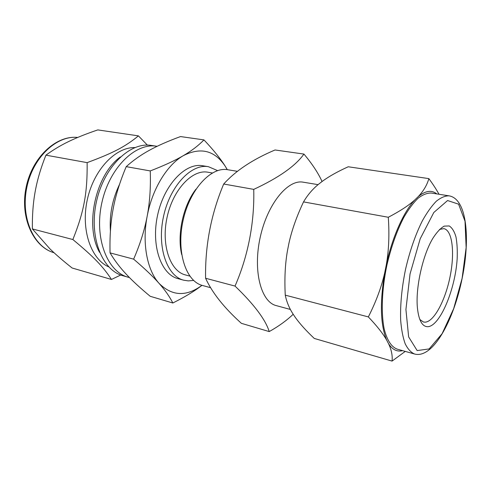 <?xml version="1.0" encoding="UTF-8"?>
<svg xmlns="http://www.w3.org/2000/svg" width="491" height="491" viewBox="0 0 491 491"><rect width="100%" height="100%" fill="white"/><g stroke="black" fill="none" stroke-linecap="round" stroke-linejoin="round"><path stroke-width="0.74" d="M147.38 145.109L138.419 135.872L97.783 129.906C86.864 133.607 77.504 137.314 69.716 141.027L67.813 141.948C60.166 145.68 52.868 150.086 45.921 155.162C41.029 167.419 37.555 178.994 35.487 189.894L34.99 192.589C33.063 203.52 32.191 215.629 32.381 228.923L49.837 248.771C55.833 254.584 63.265 260.991 72.128 268L111.469 279.459L120.737 275.009M138.419 135.872C125.684 146.33 113.691 152.836 87.134 162.631C87.466 193.123 83.986 211.774 72.864 239.534C94.229 257.241 103.153 266.754 111.469 279.459M45.921 155.162L87.134 162.631M32.381 228.923L72.864 239.534M129.464 277.568L123.051 275.776C102.048 270.381 88.675 236.699 96.439 201.691C103.975 166.639 130.17 141.598 151.51 145.446L157.12 146.312M126.119 274.082C119.872 267.429 114.52 260.365 110.064 252.883C109.634 236.687 110.671 221.975 113.182 208.755C115.618 195.522 119.97 181.486 126.224 166.645C133.294 160.287 141.034 154.825 149.436 150.258C157.826 145.649 168.186 141.083 180.504 136.566L203.943 139.892C198.499 145.551 191.631 150.798 183.346 155.647C175.152 160.471 164.123 165.565 150.264 170.929C150.811 187.439 149.78 202.562 147.159 216.285C144.587 230.027 140.076 244.315 133.632 259.144C144.649 268.546 153.131 276.623 159.078 283.375C165.105 290.187 169.69 296.724 172.826 303.002L150.209 296.294C140.371 288.168 132.337 280.766 126.119 274.082M133.632 259.144L110.064 252.883M150.264 170.929L126.224 166.645M172.826 303.002C185.009 296.914 194.724 291.022 201.967 285.332C186.335 296.871 172.04 296.22 159.078 283.375C147.14 270.32 141.911 243.321 147.159 216.285C152.118 189.219 167.081 164.835 183.346 155.647C200.807 146.846 214.812 150.442 225.357 166.424C220.576 158.765 213.438 149.921 203.943 139.892M223.693 184.021C235.686 170.715 252.804 159.366 275.046 149.976L303.941 154.076C295.496 165.964 278.759 177.73 253.743 189.379L223.693 184.021C211.069 214.113 205.035 245.531 205.588 278.256C212.204 292.771 224.135 307.796 241.382 323.33L269.228 331.585C278.71 326.257 286.695 320.488 293.188 314.271C289.26 308.207 286.615 301.83 285.259 295.146C284.399 278.949 285.118 264.25 287.401 251.054L288.892 243.432C291.746 230.353 296.625 216.506 303.536 201.899C307.569 194.988 312.65 189.041 318.782 184.057L322.477 181.197C329.117 176.337 337.704 171.531 348.236 166.768L428.864 178.62C427.029 185.089 423.463 191.103 418.166 196.67L414.87 199.868C408.85 205.367 399.987 211.167 388.295 217.261L303.536 201.899M227.315 169.665L225.357 166.424L227.223 169.653M322.065 181.517C318.119 172.881 312.08 163.736 303.941 154.076M253.743 189.379C254.602 222.564 248.047 256.265 235.029 286.075C254.111 304.451 265.508 319.616 269.228 331.585M235.029 286.075L205.588 278.256M388.295 217.261C389.492 234.532 388.841 250.342 386.325 264.68L384.674 272.922C381.464 287.1 376.026 301.762 368.348 316.916C376.959 325.975 383.06 333.702 386.656 340.085L388.565 343.718C391.474 349.862 392.64 355.656 392.063 361.094L405.253 351.396M392.063 361.094L314.283 338.446C306.267 330.86 300.044 323.986 295.6 317.818L293.188 314.271M438.991 194.258C436.444 189.551 433.062 184.34 428.864 178.62M368.348 316.916L285.259 295.146M386.325 264.68C392.346 236.963 403.749 211.609 414.87 199.868M418.166 196.67C425.396 190.68 431.607 189.765 436.818 193.914M386.656 340.085C380.421 325.011 379.758 302.628 384.674 272.922M402.589 350.648C397.102 352.029 392.426 349.715 388.565 343.718M414.557 354.011L397.188 349.132C391.45 347.014 386.871 340.048 384.134 328.669C380.948 312.534 381.875 289.039 386.908 265.122C391.167 246.912 396.802 231.016 403.811 217.433C408.506 209.332 413.244 202.943 418.037 198.26C422.751 194.657 427.158 192.92 431.27 193.043L449.093 195.848C467.064 198.837 470.366 238.816 462.166 278.268C453.844 319.929 433.111 359.05 414.557 354.011C410.924 352.446 407.8 349.033 405.179 343.78C402.927 337.495 401.417 329.645 400.662 320.23C400.14 304.794 401.779 287.781 405.566 269.197C409.868 250.723 415.478 234.575 422.383 220.766C426.998 212.523 431.638 206.011 436.303 201.236C440.875 197.554 445.141 195.756 449.093 195.848M210.308 287.616L202.476 285.48C185.923 281.46 176.128 251.834 183.051 220.606C189.778 189.336 211.032 166.486 227.75 169.733L237.399 171.328M181.676 254.522C176.907 234.44 183.235 205.465 195.94 189.201M189.796 276.095L185.414 274.923C170.113 271.247 160.974 244.782 167.112 217.126C173.065 189.428 192.404 169.18 207.846 172.212L212.315 172.979M193.62 280.441L188.268 280.895L183.683 280.195C166.879 276.089 156.764 246.924 163.546 216.347C170.131 185.721 191.478 163.429 208.466 166.707L217.599 170.623M183.683 280.195L177.981 278.636C161.085 274.506 150.872 245.457 157.617 215.052C164.166 184.598 185.555 162.453 202.63 165.743L208.466 166.707M110.42 231.157C109.333 214.892 112.378 199.278 119.546 184.321M128.225 277.249C107.296 271.879 94.014 238.061 101.821 202.869C109.395 167.621 135.565 142.421 156.825 146.263M108.787 266.901C90.988 259.273 80.677 229.647 87.3 199.696C93.763 169.714 115.489 147.079 134.847 147.57M439.482 229.426L443.846 228.634C452.414 230.23 454.936 252.712 450.112 276.464C445.398 300.228 434.105 321.648 425.163 322.182L423.451 322.022L419.817 319.481M427.949 326.693C422.377 326.853 418.884 320.752 417.467 308.391C415.288 288.708 422.536 255.516 432.724 238.528C436.64 232.378 440.464 228.241 444.195 226.13L449.204 225.94C452.113 227.775 454.359 231.408 455.955 236.852C457.115 243.137 457.52 250.478 457.158 258.867C455.292 289.34 440.102 325.858 427.949 326.693M290.39 309.465L276.243 305.605C261.034 302.014 252.779 270.903 260.181 237.448C267.399 203.949 287.873 179.117 303.192 182.186L318.076 184.647M99.556 252.331C84.403 225.934 95.604 174.636 120.381 156.96M54.053 252.742C33.818 247.096 20.505 217.765 26.784 187.587C32.848 157.365 56.735 135.123 77.707 137.449C56.127 135.062 32.124 157.341 26.097 187.402C19.83 217.415 33.228 246.881 54.053 252.742M462.111 278.329L453.672 308.661L442.096 333.708L429.165 348.917L417.16 350.58L408.647 336.918L405.922 309.508L410.04 273.953L420.192 238.786L433.811 212.493L447.577 200.537L458.594 204.17L465.02 221.208L466.143 247.538L462.111 278.329"/></g></svg>
